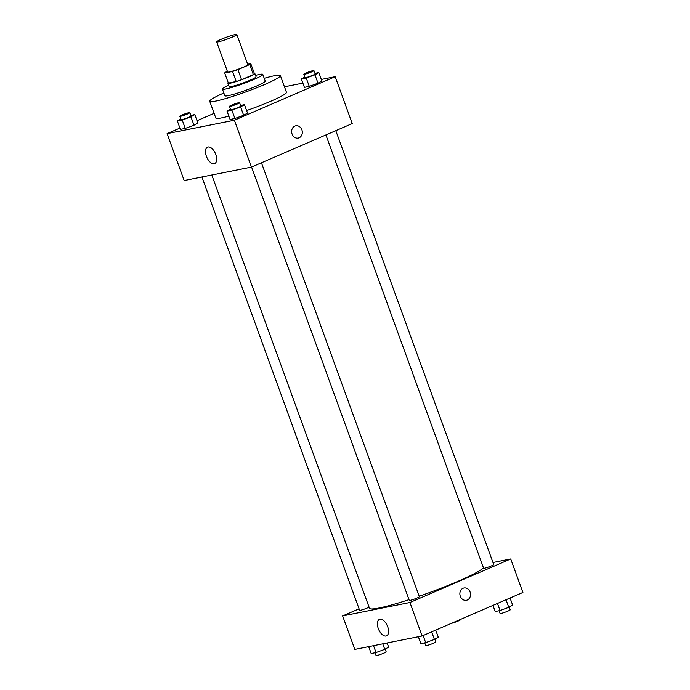 <?xml version="1.0" encoding="UTF-8"?>
<svg xmlns="http://www.w3.org/2000/svg" width="690" height="690" viewBox="0 0 690 690"><rect width="100%" height="100%" fill="white"/><g stroke="black" fill="none" stroke-linecap="round" stroke-linejoin="round"><path stroke-width="1.03" d="M221.145 39.296A10.738 1.018 160 0 1 231.366 35.552A10.738 1.018 160 0 1 236.851 34.5A10.738 1.018 160 0 1 227.105 39.132A10.738 1.018 160 0 1 216.66 41.849A10.738 1.018 160 0 1 221.145 39.296M236.851 34.5L247.822 64.644A10.738 1.018 160 0 1 238.076 69.276A10.738 1.018 160 0 1 227.631 71.993L216.66 41.849M250.763 63.601L254.42 73.649A13.86 1.32 160 0 1 253.351 74.606L241.569 79.695A13.86 1.32 160 0 1 236.222 81.506L228.356 83.076L224.698 73.028L232.565 71.458A13.86 1.32 160 0 0 237.912 69.647L249.694 64.558A13.86 1.32 160 0 0 250.763 63.601L247.667 64.222M227.407 71.363L225.759 72.071A13.86 1.32 160 0 0 224.698 73.028M228.243 82.783A14.318 1.363 -20 0 0 227.924 83.266A14.318 1.363 -20 0 0 241.854 79.643A14.318 1.363 -20 0 0 254.843 73.468A14.318 1.363 -20 0 0 254.291 73.304M254.843 73.468L256.059 76.814A14.318 1.363 160 0 1 243.07 82.99A14.318 1.363 160 0 1 229.149 86.612L227.924 83.266M236.222 81.506L232.565 71.458M253.351 74.606L249.694 64.558M241.569 79.695L237.912 69.647M228.623 85.181A21.485 2.035 -20 0 0 222.422 89.062A21.485 2.035 -20 0 0 243.303 83.628A21.485 2.035 -20 0 0 262.787 74.365A21.485 2.035 -20 0 0 259.397 74.46A21.485 2.035 -20 0 0 255.541 75.383M222.422 89.062L224.854 95.755A21.485 2.035 -20 0 0 245.744 90.33A21.485 2.035 -20 0 0 265.227 81.066L262.787 74.365M223.853 93.003A37.596 3.571 -20 0 0 209.717 101.266A37.596 3.571 -20 0 0 246.261 91.761A37.596 3.571 -20 0 0 280.364 75.555A37.596 3.571 -20 0 0 274.439 75.71A37.596 3.571 -20 0 0 264.227 78.315M280.364 75.555L286.462 92.296A37.596 3.571 160 0 1 246.606 110.555M228.847 116.136A37.596 3.571 160 0 1 215.815 118.016L209.717 101.266M179.935 128.09L167.092 133.636L234.402 120.215L335.185 76.676L321.324 79.436M302.876 83.119L284.461 86.793M214.107 113.333L197.038 120.707M304.825 76.978L301.366 78.979L304.419 87.354L309.275 86.379L318.004 83.18L321.868 80.937L318.823 72.562L314.925 73.347M230.469 109.098L227.019 111.099L230.063 119.465L234.919 118.499L243.648 115.29L247.52 113.057L244.467 104.682L240.577 105.467M180.806 119.008L177.356 121L180.4 129.375L185.265 128.409L193.985 125.201L197.858 122.967L194.813 114.592L190.914 115.368M292.086 134.05A6.262 5.304 -101.3 0 1 295.76 125.787A6.262 5.304 -101.3 0 1 302.186 130.902A6.262 5.304 -101.3 0 1 298.209 138.078A6.262 5.304 -101.3 0 1 292.086 134.05M167.092 133.636L184.161 180.53L251.471 167.101L234.402 120.215M251.471 167.101L352.245 123.562L335.185 76.676M298.209 138.078A6.262 5.304 78.7 0 0 302.186 130.902A6.262 5.304 78.7 0 0 295.751 125.787M208.052 146.996A8.979 4.709 66.6 0 1 215.625 153.991A8.979 4.709 66.6 0 1 214.668 163.633A8.979 4.709 66.6 0 1 206.793 157.26A8.979 4.709 66.6 0 1 207.552 147.151A8.979 4.709 66.6 0 1 208.052 146.996M483.449 567.758A60.867 5.779 160 0 1 419.201 596.22M409.015 599.644A60.867 5.779 160 0 1 369.478 608.252L211.796 175.01M201.911 176.985L359.619 610.288A5.373 0.509 -20 0 0 362.362 609.762A5.373 0.509 -20 0 0 367.468 607.89A5.373 0.509 -20 0 0 369.072 607.131M335.797 130.669L493.73 564.584A5.373 0.509 160 0 1 488.856 566.904A5.373 0.509 160 0 1 483.63 568.258L325.913 134.938M261.441 162.788L419.373 596.703A5.373 0.509 160 0 1 414.5 599.024A5.373 0.509 160 0 1 409.282 600.378L251.565 167.058M492.962 562.497L510.721 558.96L522.908 592.451L422.125 635.982L409.938 602.491L510.721 558.96M359.085 608.813L342.628 615.92L409.938 602.491M342.628 615.92L354.815 649.411L422.125 635.982M378.301 628.564A8.979 4.709 66.6 0 1 379.431 619.379A8.979 4.709 66.6 0 1 387.306 625.761A8.979 4.709 66.6 0 1 386.547 635.87A8.979 4.709 66.6 0 1 378.301 628.564M463.068 588.26A6.262 5.304 -101.3 0 1 463.982 587.975A6.262 5.304 -101.3 0 1 470.408 593.081A6.262 5.304 -101.3 0 1 466.431 600.266A6.262 5.304 -101.3 0 1 460.135 595.703A6.262 5.304 -101.3 0 1 463.068 588.26M466.431 600.266A6.262 5.304 78.7 0 0 470.408 593.081A6.262 5.304 78.7 0 0 463.973 587.975M368.676 646.642L371.177 653.516L376.033 652.55L384.761 649.342L388.634 647.108L387.125 642.968M384.761 649.342L382.76 643.839M376.033 652.55L373.531 645.676M385.175 649.1L386.167 651.826A5.373 0.509 160 0 1 381.294 654.146A5.373 0.509 160 0 1 376.076 655.5L375.075 652.74M418.338 636.741L420.84 643.615L425.696 642.649L434.424 639.44L438.288 637.206L435.709 630.117M434.424 639.44L431.664 631.868M425.696 642.649L423.117 635.559M434.838 639.199L435.83 641.924A5.373 0.509 160 0 1 430.957 644.236A5.373 0.509 160 0 1 425.739 645.59L424.73 642.839M460.428 619.439L460.523 619.706A5.373 0.509 160 0 1 457.142 621.457A5.373 0.509 160 0 1 451.424 623.329M492.962 605.38L495.187 611.495L500.043 610.529L508.772 607.321L512.644 605.087L510.065 597.997M508.772 607.321L506.02 599.748M500.043 610.529L497.464 603.44M509.194 607.079L510.186 609.805A5.373 0.509 160 0 1 505.313 612.116A5.373 0.509 160 0 1 500.086 613.479L499.086 610.719M177.356 121L182.212 120.034L190.94 116.826L194.813 114.592M189.914 112.608L191.13 115.963A5.373 0.509 160 0 1 186.257 118.275A5.373 0.509 160 0 1 181.039 119.637L179.814 116.282A5.373 0.509 160 0 1 182.057 115.006A5.373 0.509 160 0 1 187.171 113.134A5.373 0.509 160 0 1 189.914 112.608A5.373 0.509 160 0 1 185.041 114.928A5.373 0.509 160 0 1 179.814 116.282M180.4 129.375L185.265 128.409L193.985 125.201L190.94 116.826M193.985 125.201L197.858 122.967M185.265 128.409L182.212 120.034M227.019 111.099L231.874 110.124L240.603 106.924L244.467 104.682M239.568 102.707L240.793 106.053A5.373 0.509 160 0 1 235.92 108.373A5.373 0.509 160 0 1 230.702 109.727L229.477 106.381A5.373 0.509 160 0 1 231.719 105.104A5.373 0.509 160 0 1 236.825 103.233A5.373 0.509 160 0 1 239.568 102.707A5.373 0.509 160 0 1 234.704 105.018A5.373 0.509 160 0 1 229.477 106.381M230.063 119.465L234.919 118.499L243.648 115.29L240.603 106.924M243.648 115.29L247.52 113.057M234.919 118.499L231.874 110.124M301.366 78.979L306.222 78.005L314.951 74.805L318.823 72.562M313.924 70.587L315.14 73.934A5.373 0.509 160 0 1 310.267 76.254A5.373 0.509 160 0 1 305.049 77.608L303.833 74.261A5.373 0.509 160 0 1 306.075 72.985A5.373 0.509 160 0 1 311.181 71.113A5.373 0.509 160 0 1 313.924 70.587A5.373 0.509 160 0 1 309.051 72.898A5.373 0.509 160 0 1 303.833 74.261M304.419 87.354L309.275 86.379L318.004 83.18L314.951 74.805M318.004 83.18L321.868 80.937M309.275 86.379L306.222 78.005"/></g></svg>
